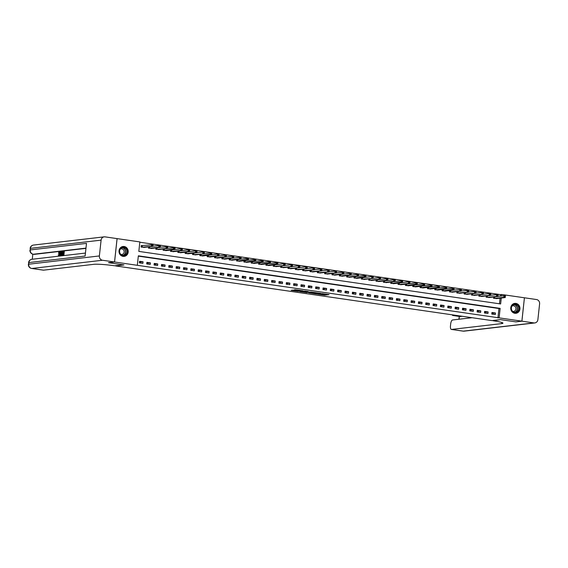 <?xml version="1.0" encoding="UTF-8"?>
<svg xmlns="http://www.w3.org/2000/svg" width="568" height="568" viewBox="0 0 568 568"><rect width="100%" height="100%" fill="white"/><g stroke="black" fill="none" stroke-linecap="round" stroke-linejoin="round"><path stroke-width="0.85" d="M317.604 294.11L324.782 295.133L329.078 294.629L321.999 293.599L324.264 294.096L319.798 293.855L321.921 294.409L317.604 294.11M124.151 246.505A4.977 4.608 -96.6 0 1 128.226 251.503A4.977 4.608 -96.6 0 1 124.186 256.381A4.977 4.608 -96.6 0 1 123.078 256.367A4.977 4.608 -96.6 0 1 118.996 251.368A4.977 4.608 -96.6 0 1 123.036 246.491A4.977 4.608 -96.6 0 1 124.151 246.505M515.9 303.418A4.977 4.608 -96.6 0 1 519.976 308.417A4.977 4.608 -96.6 0 1 515.943 313.295A4.977 4.608 -96.6 0 1 514.828 313.273A4.977 4.608 -96.6 0 1 510.753 308.282A4.977 4.608 -96.6 0 1 514.793 303.397A4.977 4.608 -96.6 0 1 515.9 303.418M292.861 290.127L291.192 290.319L298.001 291.306L303.106 290.851L295.104 289.716L294.004 289.992L301.651 290.795L298.732 291.164L292.861 290.127M114.53 261.99L117.072 238.61L105.03 236.863A3.827 3.543 83.4 0 0 101.097 240.143L99.379 255.941A3.827 3.543 83.4 0 0 102.488 260.243L114.53 261.99L108.516 262.693L123.966 264.936L108.545 262.7L114.558 261.997L117.1 238.617L139.856 241.918L138.826 251.397L500.628 303.958L501.274 298.008M500.287 296.184L500.458 294.622L501.658 294.48L524.42 297.788L521.878 321.168L515.865 321.871L500.451 319.628L492.03 320.608L115.552 265.916L123.966 264.936L114.495 265.76A15.961 1.448 -173.8 0 0 93.798 264.326L43.544 270.169A3.827 1.413 98.3 0 1 43.402 270.169A3.827 1.413 98.3 0 1 43.267 270.127M521.878 321.168L499.116 317.86L500.145 308.381L138.351 255.827L137.321 265.306L114.558 261.997M137.321 265.306L499.116 317.86M308.786 292.811L316.738 293.968L321.034 293.457L313.032 292.321L308.786 292.811M306.961 292.612L299.776 291.526L304.881 291.072L308.175 291.59L306.748 291.916L312.13 292.151L306.976 292.456M497.916 318.002L498.945 308.523L138.315 256.132M495.481 312.996L491.952 312.485L491.781 314.061L495.303 314.573L495.481 312.996L491.852 313.415M488.132 311.924L484.61 311.413L484.44 312.996L487.962 313.508L488.132 311.924L484.511 312.35M480.791 310.859L477.269 310.348L477.099 311.931L480.62 312.443L480.791 310.859L477.17 311.285M473.449 309.794L469.928 309.283L469.757 310.859L473.279 311.378L473.449 309.794L469.828 310.213M466.108 308.729L462.586 308.218L462.416 309.794L465.938 310.305L466.108 308.729L462.487 309.148M458.766 307.664L455.245 307.146L455.075 308.729L458.596 309.24L458.766 307.664L455.145 308.083M451.425 306.592L447.904 306.081L447.733 307.664L451.255 308.175L451.425 306.592L447.804 307.018M444.084 305.527L440.562 305.016L440.392 306.599L443.913 307.111L444.084 305.527L440.463 305.953M436.742 304.462L433.221 303.951L433.05 305.527L436.572 306.038L436.742 304.462L433.121 304.881M429.401 303.397L425.879 302.886L425.709 304.462L429.23 304.973L429.401 303.397L425.78 303.816M422.06 302.332L418.538 301.814L418.368 303.397L421.889 303.908L422.06 302.332L418.431 302.751M414.718 301.26L411.196 300.749L411.026 302.332L414.548 302.843L414.718 301.26L411.09 301.686M407.377 300.195L403.855 299.684L403.678 301.267L407.206 301.778L407.377 300.195L403.749 300.614M400.035 299.13L396.514 298.619L396.336 300.195L399.865 300.706L400.035 299.13L396.407 299.549M392.694 298.065L389.172 297.554L388.995 299.13L392.524 299.641L392.694 298.065L389.066 298.484M385.352 296.993L381.831 296.482L381.653 298.065L385.182 298.576L385.352 296.993L381.724 297.419M378.011 295.928L374.482 295.417L374.312 297L377.841 297.511L378.011 295.928L374.383 296.354M370.67 294.863L367.141 294.352L366.971 295.928L370.499 296.446L370.67 294.863L367.042 295.282M363.328 293.798L359.8 293.287L359.629 294.863L363.158 295.374L363.328 293.798L359.7 294.217M355.987 292.733L352.458 292.215L352.288 293.798L355.816 294.309L355.987 292.733L352.359 293.152M348.645 291.661L345.117 291.15L344.946 292.733L348.468 293.244L348.645 291.661L345.017 292.087M341.304 290.596L337.775 290.085L337.605 291.668L341.127 292.179L341.304 290.596L337.676 291.015M333.963 289.531L330.434 289.02L330.264 290.596L333.785 291.107L333.963 289.531L330.335 289.95M326.621 288.466L323.093 287.955L322.922 289.531L326.444 290.042L326.621 288.466L322.993 288.885M319.273 287.394L315.751 286.883L315.581 288.466L319.102 288.977L319.273 287.394L315.652 287.82M311.931 286.329L308.41 285.818L308.239 287.401L311.761 287.912L311.931 286.329L308.31 286.755M304.59 285.264L301.068 284.753L300.898 286.329L304.42 286.847L304.59 285.264L300.969 285.683M297.249 284.199L293.727 283.688L293.557 285.264L297.078 285.775L297.249 284.199L293.628 284.618M289.907 283.134L286.386 282.623L286.215 284.199L289.737 284.71L289.907 283.134L286.286 283.553M282.566 282.062L279.044 281.55L278.874 283.134L282.395 283.645L282.566 282.062L278.945 282.488M275.224 280.997L271.703 280.486L271.532 282.069L275.054 282.58L275.224 280.997L271.603 281.423M267.883 279.932L264.361 279.421L264.191 280.997L267.713 281.508L267.883 279.932L264.262 280.351M260.542 278.867L257.02 278.356L256.85 279.932L260.371 280.443L260.542 278.867L256.913 279.286M253.2 277.802L249.679 277.283L249.508 278.867L253.03 279.378L253.2 277.802L249.572 278.221M245.859 276.73L242.337 276.218L242.16 277.802L245.688 278.313L245.859 276.73L242.231 277.156M238.517 275.665L234.996 275.153L234.818 276.737L238.347 277.248L238.517 275.665L234.889 276.084M231.176 274.6L227.654 274.088L227.477 275.665L231.006 276.176L231.176 274.6L227.548 275.019M223.835 273.535L220.313 273.023L220.136 274.6L223.664 275.111L223.835 273.535L220.206 273.954M216.493 272.462L212.964 271.951L212.794 273.535L216.323 274.046L216.493 272.462L212.865 272.889M209.152 271.397L205.623 270.886L205.453 272.47L208.981 272.981L209.152 271.397L205.524 271.824M201.81 270.332L198.282 269.821L198.111 271.397L201.64 271.916L201.81 270.332L198.182 270.751M194.469 269.267L190.94 268.756L190.77 270.332L194.299 270.844L194.469 269.267L190.841 269.686M187.128 268.202L183.599 267.684L183.429 269.267L186.95 269.779L187.128 268.202L183.499 268.621M179.786 267.13L176.257 266.619L176.087 268.202L179.609 268.714L179.786 267.13L176.158 267.556M172.445 266.065L168.916 265.554L168.746 267.137L172.267 267.649L172.445 266.065L168.817 266.484M165.103 265L161.575 264.489L161.404 266.065L164.926 266.577L165.103 265L161.475 265.419M157.755 263.935L154.233 263.424L154.063 265L157.584 265.512L157.755 263.935L154.134 264.354M150.413 262.863L146.892 262.352L146.721 263.935L150.243 264.447L150.413 262.863L146.792 263.289M143.072 261.798L139.55 261.287L139.38 262.87L142.902 263.382L143.072 261.798L139.451 262.224M500.458 294.622L139.827 242.231M499.464 303.788L500.074 298.15M497.05 298.498L493.5 298.264L493.635 296.979M489.708 297.433L486.158 297.199L486.293 295.914M482.367 296.368L478.817 296.127L478.952 294.849M475.025 295.303L471.475 295.062L471.61 293.777M467.684 294.238L464.134 293.997L464.269 292.712M460.343 293.166L456.793 292.932L456.928 291.647M453.001 292.101L449.451 291.86L449.586 290.582M445.66 291.036L442.103 290.795L442.245 289.51M438.318 289.971L434.761 289.73L434.903 288.445M430.977 288.906L427.42 288.665L427.562 287.38M423.636 287.834L420.079 287.6L420.221 286.315M416.294 286.769L412.737 286.528L412.879 285.25M408.953 285.704L405.396 285.463L405.538 284.178M401.611 284.639L398.054 284.398L398.196 283.113M394.27 283.567L390.713 283.333L390.855 282.048M386.929 282.502L383.372 282.26L383.514 280.982M379.587 281.437L376.03 281.195L376.172 279.91M372.246 280.372L368.689 280.13L368.831 278.845M364.897 279.307L361.347 279.065L361.489 277.78M357.556 278.235L354.006 278L354.148 276.715M350.215 277.17L346.665 276.928L346.807 275.65M342.873 276.105L339.323 275.863L339.458 274.578M335.532 275.04L331.982 274.798L332.117 273.513M328.19 273.968L324.64 273.733L324.775 272.448M320.849 272.903L317.299 272.668L317.434 271.383M313.508 271.838L309.958 271.596L310.092 270.318M306.166 270.773L302.616 270.531L302.751 269.246M298.825 269.708L295.275 269.466L295.41 268.181M291.483 268.636L287.933 268.401L288.068 267.116M284.142 267.571L280.585 267.329L280.727 266.051M276.801 266.506L273.243 266.264L273.385 264.979M269.459 265.441L265.902 265.199L266.044 263.914M262.118 264.376L258.561 264.134L258.703 262.849M254.776 263.303L251.219 263.069L251.361 261.784M247.435 262.238L243.878 261.997L244.02 260.719M240.094 261.173L236.536 260.932L236.679 259.647M232.752 260.108L229.195 259.867L229.337 258.582M225.411 259.036L221.854 258.802L221.996 257.517M218.069 257.971L214.512 257.73L214.654 256.452M210.728 256.906L207.171 256.665L207.313 255.387M203.379 255.841L199.829 255.6L199.971 254.315M196.038 254.776L192.488 254.535L192.63 253.25M188.697 253.704L185.147 253.47L185.289 252.185M181.355 252.639L177.805 252.398L177.94 251.12M174.014 251.574L170.464 251.333L170.599 250.048M166.672 250.509L163.123 250.268L163.257 248.983M159.331 249.444L155.781 249.203L155.916 247.918M151.99 248.372L148.44 248.138L148.575 246.853M142.22 245.624L141.269 245.49L141.098 247.066L144.648 247.307M501.487 296.042L501.658 294.48M498.945 308.523L500.145 308.381M322.091 294.167L326.877 294.267M311.001 292.555L313.593 292.932M315.623 293.784L319.954 293.379L316.248 293.01L313.55 293.358L315.623 293.784M313.55 293.358L313.621 292.726L314.949 292.534M304.547 291.618L302.041 291.249M304.618 292.016L308.736 292.335L304.618 292.016L304.689 291.384L304.498 292.058M306.415 291.313L305.676 291.27L305.605 291.902M304.689 291.384L305.676 291.27M496.07 298.626L505.3 297.54L503.83 297.327L494.451 298.399M504.64 296.886L505.222 296.972L505.293 296.34L504.703 296.255L503.83 297.327L504.001 295.75L487.11 297.334M504.703 296.255L504.001 295.75L505.47 295.964L505.222 296.972M505.293 296.34L505.47 295.964M488.728 297.561L497.959 296.475L498.129 294.899L496.659 294.685L479.768 296.269M497.88 295.9L497.951 295.268L497.362 295.183L497.291 295.814L497.959 296.475M497.291 295.814L496.489 296.262L496.659 294.685L497.362 295.183M497.951 295.268L498.129 294.899M481.387 296.496L490.617 295.41L490.787 293.826L489.318 293.613L472.427 295.204M490.539 294.835L490.61 294.203L490.021 294.118L489.95 294.749L490.617 295.41M489.95 294.749L489.147 295.197L489.318 293.613L490.021 294.118M490.61 294.203L490.787 293.826M482.608 293.684L483.198 293.77L483.269 293.138L482.679 293.053L481.806 294.132L481.976 292.548L483.446 292.761L483.276 294.345L474.053 295.417M482.679 293.053L481.976 292.548L465.085 294.132M483.198 293.77L483.276 294.345M483.269 293.138L483.446 292.761M475.267 292.619L475.856 292.705L475.927 292.073L475.338 291.988L474.465 293.067L474.635 291.483L457.744 293.067M475.338 291.988L474.635 291.483L476.105 291.696L475.934 293.28L466.697 294.359M475.856 292.705L475.934 293.28M475.927 292.073L476.105 291.696M517.554 304.959A4.31 3.99 -96.6 0 1 518.378 311.001A4.31 3.99 -96.6 0 1 512.79 311.775A4.31 3.99 -96.6 0 1 511.974 305.74A4.31 3.99 -96.6 0 1 517.554 304.959M512.847 311.534A3.99 3.692 83.4 0 0 518.627 309.468A3.99 3.692 83.4 0 0 514.594 304.42A3.99 3.692 83.4 0 0 512.847 311.534M512.592 311.307A2.84 2.627 83.4 0 0 514.871 306.344A2.84 2.627 83.4 0 0 511.981 306.102M515.14 313.309A4.949 4.579 83.4 0 0 515.744 313.28A4.949 4.579 83.4 0 0 519.606 309.709A4.949 4.579 83.4 0 0 517.909 304.455A4.949 4.579 83.4 0 0 514.601 303.454A4.949 4.579 83.4 0 0 514.005 303.568M125.003 255.444A4.31 3.99 -96.6 0 1 119.756 253.094A4.31 3.99 -96.6 0 1 121.836 247.478A4.31 3.99 -96.6 0 1 127.083 249.828A4.31 3.99 -96.6 0 1 125.003 255.444M121.836 247.783A3.99 3.692 83.4 0 0 123.76 255.437A3.99 3.692 83.4 0 0 126.863 250.495A3.99 3.692 83.4 0 0 121.836 247.783M120.835 254.393A2.84 2.627 83.4 0 0 124.08 250.978A2.84 2.627 83.4 0 0 120.231 249.196M123.384 256.402A4.949 4.579 83.4 0 0 123.987 256.374A4.949 4.579 83.4 0 0 125.237 256.033A4.949 4.579 83.4 0 0 127.843 250.247A4.949 4.579 83.4 0 0 122.851 246.547A4.949 4.579 83.4 0 0 122.255 246.654M521.907 321.176L515.893 321.871L500.451 319.628L493.088 320.757A15.961 1.448 6.2 0 1 502.943 323.185A15.961 1.448 6.2 0 1 501.764 323.59L451.51 329.433L463.254 331.137L533.948 322.922L521.907 321.176L524.42 297.795M452.235 314.821A3.827 1.413 -81.7 0 0 452.881 315.496A3.827 1.413 -81.7 0 0 453.023 315.496L460.066 316.525A3.827 1.413 98.3 0 1 459.931 316.518A3.827 1.413 98.3 0 1 459.796 316.482M455.16 315.247L453.023 315.496M533.948 322.922A3.827 3.543 83.4 0 0 537.882 319.642L539.6 303.844A3.827 3.543 83.4 0 0 536.49 299.535L524.449 297.788M472.1 317.711L452.533 319.983A3.827 1.413 -81.7 0 0 450.68 323.945L450.474 325.812A3.827 1.413 -81.7 0 0 451.368 329.433A3.827 1.413 -81.7 0 0 451.51 329.433M462.203 316.277L460.066 316.525M59.569 252.433L59.058 253.427L58.405 253.257L59.129 251.929L59.881 252.1M60.052 253.889L59.044 255.863M59.129 251.929L59.583 253.825L58.71 255.813L58.27 254.776L58.958 254.705L59.235 255.444M61.053 254.386L60.733 255.657L60.03 255.614L59.874 251.887L60.123 253.008L60.74 252.938L61.245 251.731L60.03 255.614M60.087 251.865L60.556 251.929L60.591 252.959M62.622 253.733L63.431 253.2L63.573 251.894L62.721 251.993L62.771 251.553L63.822 251.432L64.29 251.496L63.879 255.288L62.395 255.337L63.254 254.805L63.382 253.64L62.622 253.733L63.367 253.768M63.559 252.014L62.721 251.993M85.96 248.358L34.222 254.372A3.827 1.413 98.3 0 1 34.08 254.365A3.827 1.413 98.3 0 1 33.952 254.329M32.816 254.166L32.27 259.249M62.92 252.022L62.785 253.278M62.736 253.747L62.608 254.883M62.558 255.366L61.337 255.408L61.103 253.64L61.976 251.645L62.494 251.581L62.082 255.38L61.337 255.408M102.488 260.243L31.794 268.465A3.827 3.543 -96.6 0 1 28.684 264.156L28.854 262.579L85.122 256.04L86.492 243.395L30.232 249.934L30.402 248.358A3.827 3.543 -96.6 0 1 33.484 245.064L104.178 236.849M63.822 251.432L63.41 255.224L63.879 255.288M63.41 255.224L62.395 255.337M62.239 252.043L61.571 252.391L61.401 254.947L61.926 254.961L62.239 252.043M62.082 255.38L62.551 255.444M62.416 252.149L61.869 255.018M61.571 252.391L62.04 252.455M61.301 253.626L61.77 253.69M60.371 254.45L60.634 253.385L60.137 253.442L60.172 254.421M61.245 251.731L61.671 251.794M60.265 255.586L60.733 255.657M60.137 253.442L60.598 253.513M58.49 254.641L58.767 255.38L59.377 253.846L59.186 252.377M59.15 252.362L58.589 253.356M59.583 253.825L59.959 253.875M459.356 293.294L468.593 292.208L468.763 290.631L467.294 290.418L450.403 292.002M468.515 291.632L468.586 291.001L467.996 290.915L467.925 291.547L468.593 292.208M467.925 291.547L467.123 291.995L467.294 290.418L467.996 290.915M468.586 291.001L468.763 290.631M452.014 292.229L461.251 291.143L461.422 289.566L453.91 290.049M461.173 290.567L461.244 289.936L460.655 289.85L460.584 290.482L461.251 291.143M460.584 290.482L459.782 290.93L459.952 289.353L460.655 289.85M461.244 289.936L461.422 289.566M453.832 289.502L453.903 288.871L453.314 288.785L453.91 290.078L452.44 289.865L452.611 288.281L454.08 288.494L453.91 290.078L444.687 291.15M453.314 288.785L452.611 288.281L446.569 288.984M453.243 289.417L443.061 290.937M453.903 288.871L454.08 288.494M446.491 288.438L446.562 287.806L445.972 287.72L446.569 289.013L445.099 288.8L445.269 287.216L446.739 287.429L446.569 289.013L437.339 290.085M445.972 287.72L445.269 287.216L439.227 287.919M445.901 288.352L435.72 289.872M446.562 287.806L446.739 287.429M429.99 289.027L439.227 287.94L437.758 287.727L437.928 286.151L431.886 286.854M438.631 286.655L437.928 286.151L439.398 286.364L439.227 287.94L439.213 286.741L438.631 286.655L438.56 287.287L439.149 287.373M438.56 287.287L428.378 288.8M439.213 286.741L439.398 286.364M431.808 286.3L431.872 285.668L431.29 285.583L431.886 286.875L430.416 286.662L430.587 285.086L432.056 285.299L431.886 286.875L422.656 287.955M431.29 285.583L430.587 285.086L424.545 285.789M431.219 286.215L421.037 287.735M431.872 285.668L432.056 285.299M424.466 285.235L424.53 284.603L423.948 284.518L424.545 285.81L423.075 285.597L423.245 284.014L424.715 284.234L424.545 285.81L415.315 286.89M423.948 284.518L423.245 284.014L417.203 284.717M423.877 285.15L413.696 286.67M424.53 284.603L424.715 284.234M417.125 284.17L417.189 283.538L416.607 283.453L417.196 284.745L415.733 284.532L415.904 282.949L417.373 283.162L417.196 284.745L407.973 285.818M416.607 283.453L415.904 282.949L409.862 283.652M416.536 284.085L406.354 285.605M417.189 283.538L417.373 283.162M400.625 284.76L409.855 283.68L408.392 283.467L399.013 284.532M409.194 283.02L409.784 283.105L409.847 282.474L409.265 282.388L408.392 283.467L408.562 281.884L402.52 282.587M409.265 282.388L408.562 281.884L410.032 282.097L409.784 283.105M409.847 282.474L410.032 282.097M393.283 283.702L402.513 282.608L401.051 282.395L401.221 280.819L395.179 281.522M401.924 281.316L401.221 280.819L402.691 281.032L402.513 282.608L402.506 281.409L401.924 281.316L401.853 281.955L402.442 282.04M401.853 281.955L391.671 283.467M402.506 281.409L402.691 281.032M385.942 282.63L395.172 281.543L393.709 281.33L384.33 282.402M394.511 280.883L395.101 280.968L395.165 280.336L394.582 280.251L393.709 281.33L393.88 279.754L387.837 280.457M394.582 280.251L393.88 279.754L395.342 279.967L395.101 280.968M395.165 280.336L395.342 279.967M378.6 281.565L387.83 280.478L386.361 280.265L376.989 281.337M387.17 279.818L387.759 279.903L387.823 279.271L387.234 279.186L386.361 280.265L386.538 278.682L380.496 279.385M387.234 279.186L386.538 278.682L388.001 278.895L387.759 279.903M387.823 279.271L388.001 278.895M371.259 280.493L380.489 279.413L379.019 279.2L369.647 280.272M379.829 278.753L380.411 278.838L380.482 278.206L379.893 278.121L379.019 279.2L379.197 277.617L373.155 278.32M379.893 278.121L379.197 277.617L380.659 277.83L380.411 278.838M380.482 278.206L380.659 277.83M363.925 279.442L373.148 278.348L362.306 279.2M372.487 277.688L373.07 277.773L373.14 277.141L372.551 277.056L371.678 278.135L371.855 276.552L365.813 277.255M372.551 277.056L371.855 276.552L373.318 276.765L373.07 277.773M373.14 277.141L373.318 276.765M356.576 278.363L365.806 277.276L364.336 277.063L364.514 275.487L358.465 276.19M365.21 275.984L364.514 275.487L365.977 275.7L365.806 277.276L365.799 276.069L365.21 275.984L365.146 276.616L365.728 276.701M365.146 276.616L354.957 278.135M365.799 276.069L365.977 275.7M349.235 277.298L358.465 276.211L356.995 275.998L347.616 277.07M357.804 275.551L358.387 275.636L358.458 275.004L357.868 274.919L356.995 275.998L357.166 274.422L351.123 275.118M357.868 274.919L357.166 274.422L358.635 274.635L358.387 275.636M358.458 275.004L358.635 274.635M341.893 276.233L351.123 275.146L349.654 274.933L340.275 276.005M350.463 274.486L351.045 274.571L351.116 273.939L350.527 273.854L349.654 274.933L349.824 273.35L343.782 274.053M350.527 273.854L349.824 273.35L351.294 273.563L351.045 274.571M351.116 273.939L351.294 273.563M334.552 275.161L343.782 274.081L342.312 273.868L332.933 274.94M343.122 273.421L343.704 273.506L343.775 272.874L343.186 272.789L342.312 273.868L342.483 272.285L325.592 273.868M343.186 272.789L342.483 272.285L343.952 272.498L343.704 273.506M343.775 272.874L343.952 272.498M327.211 274.096L336.441 273.009L336.611 271.433L335.141 271.22L318.25 272.803M336.363 272.441L336.433 271.809L335.844 271.724L335.773 272.356L336.441 273.009M335.773 272.356L334.971 272.796L335.141 271.22L335.844 271.724M336.433 271.809L336.611 271.433M328.432 271.284L329.021 271.369L329.092 270.737L328.503 270.652L327.629 271.731L327.8 270.155L310.909 271.738M328.503 270.652L327.8 270.155L329.27 270.368L329.099 271.944L319.869 273.031M329.021 271.369L329.099 271.944M329.092 270.737L329.27 270.368M312.528 271.966L321.758 270.879L321.928 269.296L320.459 269.083L303.568 270.673M321.68 270.304L321.751 269.672L321.161 269.587L321.09 270.219L321.758 270.879M321.09 270.219L320.288 270.666L320.459 269.083L321.161 269.587M321.751 269.672L321.928 269.296M305.179 270.893L314.416 269.814L314.587 268.231L313.117 268.018L296.226 269.601M314.338 269.239L314.409 268.607L313.82 268.522L313.749 269.154L314.416 269.814M313.749 269.154L312.947 269.601L313.117 268.018L313.82 268.522M314.409 268.607L314.587 268.231M297.838 269.828L307.075 268.749L307.245 267.166L305.776 266.953L288.885 268.536M306.997 268.174L307.068 267.542L306.479 267.457L306.408 268.089L307.075 268.749M306.408 268.089L305.605 268.536L305.776 266.953L306.479 267.457M307.068 267.542L307.245 267.166M290.496 268.763L299.734 267.677L299.904 266.101L298.434 265.888L281.543 267.471M299.656 267.102L299.726 266.47L299.137 266.385L299.066 267.017L299.734 267.677M299.066 267.017L298.264 267.464L298.434 265.888L299.137 266.385M299.726 266.47L299.904 266.101M291.725 265.952L292.314 266.037L292.385 265.405L291.796 265.32L290.923 266.399L291.093 264.823L292.563 265.036L292.392 266.612L283.169 267.691M291.796 265.32L291.093 264.823L274.202 266.406M292.314 266.037L292.392 266.612M292.385 265.405L292.563 265.036M284.383 264.887L284.973 264.972L285.044 264.34L284.454 264.255L283.581 265.334L283.751 263.751L277.709 264.454M284.454 264.255L283.751 263.751L285.221 263.964L285.051 265.547L275.814 266.633M284.973 264.972L285.051 265.547M285.044 264.34L285.221 263.964M277.631 263.907L277.702 263.275L277.113 263.19L277.709 264.482L276.24 264.269L276.41 262.686L277.88 262.899L277.709 264.482L268.479 265.554M277.113 263.19L276.41 262.686L270.368 263.389M277.042 263.822L266.861 265.341M277.702 263.275L277.88 262.899M270.29 262.842L270.354 262.21L269.772 262.125L270.368 263.417L268.898 263.197L269.069 261.621L270.538 261.834L270.368 263.417L261.138 264.489M269.772 262.125L269.069 261.621L263.027 262.324M269.701 262.757L259.519 264.269M270.354 262.21L270.538 261.834M262.949 261.77L263.012 261.138L262.43 261.053L263.027 262.345L261.557 262.132L261.727 260.556L263.197 260.769L263.027 262.345L253.797 263.424M262.43 261.053L261.727 260.556L255.685 261.259M262.359 261.685L252.178 263.204M263.012 261.138L263.197 260.769M255.607 260.705L255.671 260.073L255.089 259.988L255.678 261.28L254.215 261.067L254.386 259.484L255.856 259.704L255.678 261.28L246.455 262.359M255.089 259.988L254.386 259.484L248.344 260.187M255.018 260.62L244.836 262.139M255.671 260.073L255.856 259.704M239.107 261.301L248.337 260.215L246.874 260.002L247.044 258.419L241.002 259.122M247.747 258.923L247.044 258.419L248.514 258.632L248.337 260.215L248.33 259.008L247.747 258.923L247.676 259.555L248.266 259.64M247.676 259.555L237.495 261.074M248.33 259.008L248.514 258.632M231.765 260.229L240.995 259.15L239.533 258.937L230.154 260.002M240.335 258.49L240.924 258.575L240.988 257.943L240.406 257.858L239.533 258.937L239.703 257.354L233.661 258.057M240.406 257.858L239.703 257.354L241.173 257.567L240.924 258.575M240.988 257.943L241.173 257.567M224.424 259.164L233.654 258.078L232.191 257.865L222.812 258.937M232.994 257.425L233.583 257.51L233.647 256.878L233.065 256.793L232.191 257.865L232.362 256.289L226.32 256.992M233.065 256.793L232.362 256.289L233.831 256.502L233.583 257.51M233.647 256.878L233.831 256.502M217.082 258.099L226.312 257.013L224.843 256.8L215.471 257.872M225.652 256.353L226.241 256.438L226.305 255.806L225.716 255.721L224.843 256.8L225.02 255.224L218.978 255.927M225.716 255.721L225.02 255.224L226.483 255.437L226.241 256.438M226.305 255.806L226.483 255.437M209.741 257.034L218.971 255.948L217.501 255.735L208.129 256.807M218.311 255.288L218.893 255.373L218.964 254.741L218.375 254.656L217.501 255.735L217.679 254.152L211.637 254.854M218.375 254.656L217.679 254.152L219.141 254.365L218.893 255.373M218.964 254.741L219.141 254.365M202.4 255.976L211.63 254.883L210.16 254.67L210.337 253.087L204.295 253.789M211.033 253.591L210.337 253.087L211.8 253.3L211.63 254.883L211.623 253.676L211.033 253.591L210.969 254.223L211.552 254.308M210.969 254.223L200.788 255.742M211.623 253.676L211.8 253.3M195.065 254.911L204.288 253.818L193.447 254.67M203.628 253.158L204.21 253.243L204.281 252.611L203.692 252.526L202.819 253.605L202.996 252.022L196.947 252.724M203.692 252.526L202.996 252.022L204.459 252.235L204.21 253.243M204.281 252.611L204.459 252.235M187.717 253.832L196.947 252.746L195.477 252.533L186.098 253.605M196.287 252.085L196.869 252.171L196.94 251.539L196.351 251.454L195.477 252.533L195.648 250.957L189.606 251.659M196.351 251.454L195.648 250.957L197.117 251.17L196.869 252.171M196.94 251.539L197.117 251.17M180.375 252.767L189.606 251.681L188.136 251.468L178.757 252.54M188.945 251.02L189.527 251.106L189.598 250.474L189.009 250.389L188.136 251.468L188.306 249.892L182.264 250.587M189.009 250.389L188.306 249.892L189.776 250.105L189.527 251.106M189.598 250.474L189.776 250.105M173.034 251.702L182.264 250.616L180.794 250.403L171.415 251.475M181.604 249.956L182.186 250.041L182.257 249.409L181.668 249.324L180.794 250.403L180.965 248.819L174.923 249.522M181.668 249.324L180.965 248.819L182.434 249.032L182.186 250.041M182.257 249.409L182.434 249.032M165.693 250.63L174.923 249.551L173.453 249.338L173.623 247.754L156.732 249.338M174.326 248.259L173.623 247.754L175.093 247.968L174.923 249.551L174.916 248.344L174.326 248.259L174.255 248.891L174.845 248.976M174.255 248.891L164.074 250.41M174.916 248.344L175.093 247.968M158.344 249.572L167.581 248.479L167.752 246.902L158.77 247.201L149.391 248.273M167.503 247.911L167.574 247.279L166.985 247.194L166.914 247.826L167.581 248.479M166.914 247.826L166.112 248.266L166.282 246.689L166.985 247.194M167.574 247.279L167.752 246.902M151.01 248.5L160.24 247.414L160.41 245.837L158.941 245.624L142.05 247.208M160.162 246.839L160.233 246.207L159.643 246.121L159.572 246.753L160.24 247.414M159.572 246.753L158.77 247.201L158.941 245.624L159.643 246.121M160.233 246.207L160.41 245.837M143.661 247.435L152.898 246.349L153.069 244.772L141.254 245.617M152.82 245.774L152.891 245.142L152.302 245.056L152.231 245.688L152.898 246.349M152.231 245.688L151.429 246.136L151.599 244.552L152.302 245.056M152.891 245.142L153.069 244.772M324.853 294.501L324.782 295.133M324.037 294.451L323.973 295.083M313.763 292.669L313.699 293.301M306.464 291.299L306.408 291.81M297.774 290.042L297.724 290.468M296.972 289.921L296.915 290.418M494.813 296.844L494.643 298.399M494.678 296.858L494.515 298.399M487.472 295.772L487.301 297.334M487.337 295.793L487.174 297.334M480.13 294.707L479.96 296.262M479.995 294.721L479.832 296.269M472.789 293.642L472.619 295.197M472.654 293.656L472.491 295.204M465.448 292.577L465.277 294.132M465.313 292.591L465.149 294.139M513.976 304.547A3.99 3.692 -96.6 0 1 514.878 312.357M514.494 312.315A3.855 3.571 83.4 0 0 513.607 304.689M122.219 247.641A3.99 3.692 -96.6 0 1 123.128 255.451M122.738 255.401A3.855 3.571 83.4 0 0 121.857 247.776M501.878 322.532L501.764 323.59M459.363 316.44L459.065 319.223M451.368 329.433L463.112 331.137A3.827 3.827 0 0 0 464.106 331.151A3.827 3.543 -96.6 0 1 463.254 331.137A3.827 1.413 98.3 0 1 463.112 331.137A3.827 1.413 98.3 0 1 462.984 331.101M101.097 240.143L30.402 248.358L30.232 249.934A3.827 3.543 -96.6 0 0 33.342 254.244L34.222 254.372M85.441 253.065L31.936 259.285A3.827 3.543 -96.6 0 0 28.854 262.579L28.4 264.255L99.379 255.941M31.474 268.401A3.827 1.413 -81.7 0 0 31.659 268.458A3.827 1.413 -81.7 0 0 31.794 268.465L43.544 270.169M85.981 248.124L33.342 254.244A3.827 1.413 -81.7 0 1 33.2 254.237L34.08 254.365M33.022 254.18A3.827 1.413 -81.7 0 0 33.2 254.237A3.827 3.827 0 0 1 29.948 250.034M458.106 291.512L457.936 293.067M457.971 291.526L457.808 293.067M450.765 290.44L450.594 291.995M450.63 290.461L450.467 292.002M443.423 289.375L443.253 290.93M443.288 289.389L443.125 290.937M436.082 288.31L435.912 289.865M435.947 288.324L435.777 289.872M428.741 287.245L428.57 288.8M428.606 287.259L428.435 288.8M421.399 286.18L421.229 287.735M421.264 286.194L421.094 287.735M414.058 285.108L413.887 286.662M413.923 285.122L413.752 286.67M406.716 284.043L406.546 285.597M406.581 284.057L406.411 285.605M399.375 282.978L399.205 284.532M399.24 282.992L399.07 284.54M392.034 281.913L391.863 283.467M391.899 281.927L391.728 283.467M384.692 280.841L384.522 282.402M384.557 280.862L384.387 282.402M377.351 279.776L377.18 281.33M377.216 279.79L377.045 281.337M370.009 278.71L369.839 280.265M369.875 278.725L369.704 280.272M362.661 277.645L362.498 279.2M362.533 277.66L362.363 279.2M355.319 276.58L355.156 278.135M355.192 276.595L355.021 278.135M347.978 275.508L347.815 277.063M347.85 275.53L347.68 277.07M340.637 274.443L340.473 275.998M340.509 274.458L340.339 276.005M333.295 273.378L333.125 274.933M333.16 273.393L332.997 274.94M325.954 272.313L325.784 273.868M325.819 272.328L325.656 273.868M318.613 271.241L318.442 272.803M318.478 271.263L318.314 272.803M311.271 270.176L311.101 271.731M311.136 270.19L310.973 271.738M303.93 269.111L303.759 270.666M303.795 269.125L303.631 270.673M296.588 268.046L296.418 269.601M296.453 268.06L296.29 269.608M289.247 266.981L289.076 268.536M289.112 266.995L288.949 268.536M281.906 265.909L281.735 267.464M281.771 265.93L281.607 267.471M274.564 264.844L274.394 266.399M274.429 264.858L274.266 266.406M267.223 263.779L267.052 265.334M267.088 263.793L266.917 265.341M259.881 262.714L259.711 264.269M259.746 262.728L259.576 264.269M252.54 261.649L252.369 263.204M252.405 261.663L252.235 263.204M245.198 260.577L245.028 262.132M245.064 260.598L244.893 262.139M237.857 259.512L237.687 261.067M237.722 259.526L237.552 261.074M230.516 258.447L230.345 260.002M230.381 258.461L230.21 260.009M223.174 257.382L223.004 258.937M223.039 257.396L222.869 258.937M215.833 256.31L215.662 257.872M215.698 256.331L215.528 257.872M208.491 255.245L208.321 256.8M208.357 255.259L208.186 256.807M201.143 254.18L200.98 255.735M201.015 254.194L200.845 255.742M193.802 253.115L193.638 254.67M193.674 253.129L193.503 254.67M186.46 252.05L186.297 253.605M186.332 252.064L186.162 253.605M179.119 250.978L178.956 252.533M178.991 250.999L178.821 252.54M171.777 249.913L171.614 251.468M171.65 249.927L171.479 251.475M164.436 248.848L164.266 250.403M164.301 248.862L164.138 250.41M157.095 247.783L156.924 249.338M156.96 247.797L156.796 249.338M149.753 246.711L149.583 248.273M149.618 246.732L149.455 248.273M142.412 245.624L142.241 247.201M142.284 245.624L142.114 247.208M306.422 291.299L306.365 291.824M452.881 315.496L459.931 316.518M464.106 331.151L534.8 322.936M459.228 316.419L458.923 319.244M28.4 264.255A3.827 3.827 0 0 0 31.659 268.458L43.402 270.169M31.936 259.285A3.827 3.827 0 0 0 28.57 262.679M33.484 245.064A3.827 3.827 0 0 0 30.118 248.457M61.891 255.501L61.422 255.437"/></g></svg>
